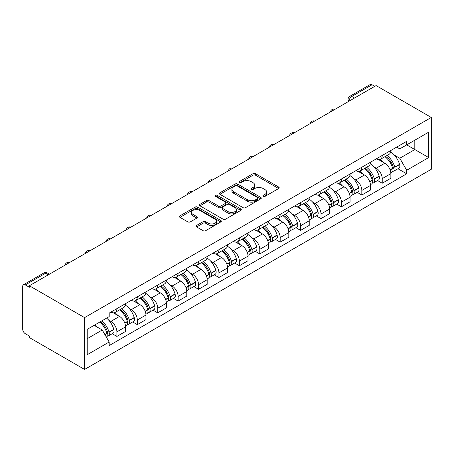 <?xml version="1.0" encoding="UTF-8"?>
<svg xmlns="http://www.w3.org/2000/svg" width="454" height="454" viewBox="0 0 454 454"><rect width="100%" height="100%" fill="white"/><g stroke="black" fill="none" stroke-linecap="round" stroke-linejoin="round"><path stroke-width="0.68" d="M263.212 196.406A1.271 0.732 0 0 0 265.011 196.406L278.654 188.529A1.816 1.05 0 0 0 279.187 187.786A1.816 1.05 0 0 0 278.654 187.048L255.54 173.7A1.816 1.05 0 0 0 252.969 173.7L239.326 181.577A1.271 0.732 0 0 0 238.952 182.099A1.271 0.732 0 0 0 239.326 182.616A1.271 0.732 0 0 0 241.125 182.616L242.89 181.594A5.811 3.354 0 0 1 251.107 181.594L253.037 182.707A5.811 3.354 0 0 1 254.739 185.084A5.811 3.354 0 0 1 253.037 187.457L251.272 188.472A1.271 0.732 0 0 0 250.897 188.995A1.271 0.732 0 0 0 251.272 189.511A1.271 0.732 0 0 0 253.065 189.511L254.836 188.495A5.811 3.354 0 0 1 263.053 188.495L264.977 189.602A5.811 3.354 0 0 1 266.68 191.98A5.811 3.354 0 0 1 264.977 194.352L263.212 195.368A1.271 0.732 0 0 0 262.843 195.89A1.271 0.732 0 0 0 263.212 196.406L263.212 195.368M196.593 225.451A1.816 1.05 0 0 0 196.06 226.194A1.816 1.05 0 0 0 196.593 226.938L203.08 230.683A1.816 1.05 0 0 0 205.645 230.683L220.803 221.932A1.816 1.05 0 0 0 221.331 221.189A1.816 1.05 0 0 0 220.803 220.451L197.683 207.103A1.816 1.05 0 0 0 195.118 207.103L179.96 215.854A1.816 1.05 0 0 0 179.432 216.592A1.816 1.05 0 0 0 179.96 217.335L187.797 221.858A1.816 1.05 0 0 0 190.362 221.858L196.849 218.113A1.816 1.05 0 0 0 197.382 217.37A1.816 1.05 0 0 0 196.849 216.632L192.967 214.39A4.858 2.803 0 0 1 191.543 212.404A4.858 2.803 0 0 1 194.539 209.81A4.858 2.803 0 0 1 199.834 210.423L215.054 219.208A4.858 2.803 0 0 1 216.479 221.189A4.858 2.803 0 0 1 213.476 223.782A4.858 2.803 0 0 1 208.182 223.175L205.645 221.711A1.816 1.05 0 0 0 203.08 221.711L196.593 225.451L196.593 226.938M84.586 317.624L29.374 285.748L376.088 85.573L431.3 117.45L84.586 317.624L84.586 369.442L431.3 169.268L431.3 117.45M243.021 207.62A1.816 1.05 0 0 0 245.586 207.62L260.738 198.875A1.816 1.05 0 0 0 261.271 198.131A1.816 1.05 0 0 0 260.738 197.388L237.624 184.046A1.816 1.05 0 0 0 235.059 184.046L219.901 192.791A1.816 1.05 0 0 0 219.367 193.535A1.816 1.05 0 0 0 219.901 194.278L243.021 207.62M215.979 196.684A1.271 0.732 0 0 1 217.267 196.86L217.267 195.351L240.773 208.919A1.816 1.05 0 0 1 241.301 209.663A1.816 1.05 0 0 1 240.773 210.401L225.615 219.151A1.816 1.05 0 0 1 223.05 219.151L199.93 205.804L199.93 204.323A1.816 1.05 0 0 0 199.402 205.066A1.816 1.05 0 0 0 199.93 205.804M199.93 204.323L206.417 200.577A1.816 1.05 0 0 1 208.988 200.577L218.363 205.991A1.816 1.05 0 0 0 220.928 205.991L225.229 203.506A1.816 1.05 0 0 0 225.763 202.768A1.816 1.05 0 0 0 225.229 202.024L215.468 196.389A1.271 0.732 0 0 1 215.1 195.867A1.271 0.732 0 0 1 215.883 195.192A1.271 0.732 0 0 1 217.267 195.351M29.374 285.748L29.374 287.257L25.316 284.913A3.7 2.134 -120 0 0 23.466 284.732A3.7 2.134 -120 0 0 22.7 286.429L22.7 329.178A3.7 2.134 -120 0 0 25.316 333.713L29.374 336.056L29.374 337.566L84.586 369.442M354.5 98.036L351.754 96.452A3.7 2.134 60 0 0 349.903 96.265L370.18 84.558A3.7 2.134 60 0 1 372.03 84.739L351.754 96.452A3.7 2.134 120 0 0 349.137 100.981L349.137 101.134M374.777 86.328L372.03 84.739M382.234 155.444A8.512 4.915 60 0 1 380.475 159.263L389.106 154.281A8.512 4.915 -120 0 0 390.871 150.461M374.039 166.953L376.218 168.213A8.512 4.915 60 0 1 382.234 178.632L390.871 173.649A8.512 4.915 -120 0 0 384.856 163.224L378.67 159.655M390.871 173.649L390.871 178.257L382.234 183.24L377.552 180.539M380.475 159.263A8.512 4.915 60 0 1 376.287 158.883M382.234 178.632L382.234 183.24M361.827 167.231A8.512 4.915 60 0 1 360.062 171.05L368.699 166.062A8.512 4.915 -120 0 0 370.458 162.243M357.145 192.32L361.827 195.027L370.464 190.039L370.464 185.431A8.512 4.915 -120 0 0 364.443 175.011L358.263 171.442M360.062 171.05A8.512 4.915 60 0 1 355.874 170.664M353.632 178.74L355.805 179.994A8.512 4.915 60 0 1 361.827 190.419L361.827 195.027M341.414 179.012A8.512 4.915 60 0 1 339.654 182.831L348.286 177.849A8.512 4.915 -120 0 0 350.051 174.024M336.732 204.107L341.414 206.808L350.051 201.826L350.051 197.218A8.512 4.915 -120 0 0 344.03 186.793L337.85 183.223M339.654 182.831A8.512 4.915 60 0 1 335.461 182.451M333.219 190.521L335.398 191.775A8.512 4.915 60 0 1 341.414 202.2L341.414 206.808M321.006 190.793A8.512 4.915 60 0 1 319.241 194.618L327.879 189.63A8.512 4.915 -120 0 0 329.638 185.811M316.325 215.888L321.006 218.595L329.638 213.607L329.638 208.999A8.512 4.915 -120 0 0 323.623 198.574L317.442 195.01M319.241 194.618A8.512 4.915 60 0 1 315.053 194.233M312.812 202.302L314.985 203.562A8.512 4.915 60 0 1 321.006 213.987L321.006 218.595M300.593 202.58A8.512 4.915 60 0 1 298.834 206.4L307.466 201.417A8.512 4.915 -120 0 0 309.231 197.592M295.912 227.675L300.593 230.377L309.231 225.394L309.231 220.786A8.512 4.915 -120 0 0 303.21 210.361L297.029 206.791M298.834 206.4A8.512 4.915 60 0 1 294.64 206.014M292.399 214.089L294.578 215.344A8.512 4.915 60 0 1 300.593 225.769L300.593 230.377M280.186 214.362A8.512 4.915 60 0 1 278.421 218.187L287.059 213.198A8.512 4.915 -120 0 0 288.818 209.379M275.504 239.457L280.186 242.164L288.818 237.175L288.818 232.567A8.512 4.915 -120 0 0 282.802 222.142L276.622 218.578M278.421 218.187A8.512 4.915 60 0 1 274.233 217.801M271.991 225.871L274.165 227.131A8.512 4.915 60 0 1 280.186 237.556L280.186 242.164M259.773 226.149A8.512 4.915 60 0 1 258.014 229.968L266.646 224.985A8.512 4.915 -120 0 0 268.41 221.16M255.091 251.244L259.773 253.945L268.41 248.962L268.41 244.354A8.512 4.915 -120 0 0 262.389 233.929L256.209 230.36M258.014 229.968A8.512 4.915 60 0 1 253.82 229.582M251.578 237.658L253.758 238.912A8.512 4.915 60 0 1 259.773 249.337L259.773 253.945M239.366 237.93A8.512 4.915 60 0 1 237.601 241.749L246.238 236.767A8.512 4.915 -120 0 0 247.998 232.947M234.684 263.025L239.366 265.732L247.998 260.744L247.998 256.135A8.512 4.915 -120 0 0 241.982 245.71L235.802 242.141M237.601 241.749A8.512 4.915 60 0 1 233.413 241.369M231.171 249.439L233.345 250.699A8.512 4.915 60 0 1 239.366 261.124L239.366 265.732M218.953 249.717A8.512 4.915 60 0 1 217.194 253.536L225.825 248.548A8.512 4.915 -120 0 0 227.59 244.729M214.271 274.812L218.953 277.513L227.59 272.525L227.59 267.922A8.512 4.915 -120 0 0 221.569 257.497L215.389 253.928M217.194 253.536A8.512 4.915 60 0 1 213 253.15M210.758 261.226L212.937 262.48A8.512 4.915 60 0 1 218.953 272.905L218.953 277.513M198.546 261.498A8.512 4.915 60 0 1 196.781 265.318L205.418 260.335A8.512 4.915 -120 0 0 207.177 256.516M193.858 286.593L198.546 289.294L207.177 284.312L207.177 279.704A8.512 4.915 -120 0 0 201.162 269.279L194.982 265.709M196.781 265.318A8.512 4.915 60 0 1 192.592 264.937M190.345 273.007L192.524 274.267A8.512 4.915 60 0 1 198.546 284.686L198.546 289.294M178.133 273.285A8.512 4.915 60 0 1 176.368 277.105L185.005 272.116A8.512 4.915 -120 0 0 186.77 268.297M173.451 298.374L178.133 301.081L186.77 296.093L186.77 291.485A8.512 4.915 -120 0 0 180.749 281.066L174.569 277.496M176.368 277.105A8.512 4.915 60 0 1 172.179 276.719M169.938 284.794L172.117 286.048A8.512 4.915 60 0 1 178.133 296.473L178.133 301.081M157.72 285.067A8.512 4.915 60 0 1 155.96 288.886L164.592 283.903A8.512 4.915 -120 0 0 166.357 280.078M153.038 310.161L157.725 312.863L166.357 307.88L166.357 303.272A8.512 4.915 -120 0 0 160.341 292.847L154.156 289.277M155.96 288.886A8.512 4.915 60 0 1 151.772 288.506M149.525 296.576L151.704 297.83A8.512 4.915 60 0 1 157.725 308.255L157.725 312.863M137.312 296.848A8.512 4.915 60 0 1 135.547 300.673L144.185 295.685A8.512 4.915 -120 0 0 145.95 291.865M132.63 321.943L137.312 324.65L145.95 319.661L145.95 315.053A8.512 4.915 -120 0 0 139.928 304.628L133.748 301.064M135.547 300.673A8.512 4.915 60 0 1 131.359 300.287M129.118 308.357L131.291 309.617A8.512 4.915 60 0 1 137.312 320.042L137.312 324.65M116.899 308.635A8.512 4.915 60 0 1 115.14 312.454L123.772 307.471A8.512 4.915 -120 0 0 125.537 303.647M112.217 333.73L116.899 336.431L125.537 331.448L125.537 326.84A8.512 4.915 -120 0 0 119.521 316.415L113.335 312.846M115.14 312.454A8.512 4.915 60 0 1 110.946 312.068M108.705 320.144L110.884 321.398A8.512 4.915 60 0 1 116.899 331.823L116.899 336.431M396.694 147.096L399.77 148.872L428.684 132.176L414.814 140.184L414.814 149.553L399.77 158.242L394.452 155.172M87.202 338.695L102.246 330.013L109.181 342.021L87.202 354.71L87.202 329.332L109.181 316.642L109.181 313.09L406.705 141.319L406.705 144.871L428.684 157.561L406.705 170.25L399.77 158.242M428.684 132.176L428.684 157.561M109.181 342.021L109.181 345.573L406.705 173.803L406.705 170.25M102.246 330.013L94.137 325.325M397.965 168.757L406.705 173.803M263.723 196.588L264.977 195.861A5.811 3.354 0 0 0 266.68 193.489L266.68 191.98M254.739 185.084L254.739 186.594A5.811 3.354 0 0 1 253.037 188.966L251.777 189.693M278.631 188.541L255.54 175.21A1.816 1.05 0 0 0 252.969 175.21L239.837 182.797M260.715 198.886L237.624 185.555A1.816 1.05 0 0 0 235.059 185.555L219.923 194.289M257.531 198.648A1.271 0.732 0 0 0 257.9 198.131A1.271 0.732 0 0 0 257.531 197.615L237.238 185.896A1.271 0.732 0 0 0 235.439 185.896L233.577 186.974A5.811 3.354 0 0 0 231.875 189.346A5.811 3.354 0 0 0 233.577 191.719L247.447 199.726A5.811 3.354 0 0 0 255.67 199.726L257.531 198.648L257.531 200.163A1.271 0.732 0 0 0 257.9 199.641L257.9 198.131M231.875 189.346L231.875 190.856A5.811 3.354 0 0 0 233.577 193.228L233.577 191.719M257.531 200.163L255.67 201.236A5.811 3.354 0 0 1 247.447 201.236L233.577 193.228M199.959 205.821L206.417 202.087L206.417 200.577M225.763 202.768L225.763 204.277A1.816 1.05 0 0 1 225.229 205.015L220.928 207.501A1.816 1.05 0 0 1 218.363 207.501L208.988 202.087A1.816 1.05 0 0 0 206.417 202.087M217.267 196.86L240.745 210.418M228.09 211.609A4.858 2.803 0 0 0 233.384 212.217A4.858 2.803 0 0 0 236.381 209.623A4.858 2.803 0 0 0 234.962 207.643L229.599 204.544A1.816 1.05 0 0 0 227.028 204.544L222.727 207.03A1.816 1.05 0 0 0 222.193 207.767A1.816 1.05 0 0 0 222.727 208.511L228.09 211.609L228.09 213.119A4.858 2.803 0 0 0 233.384 213.726A4.858 2.803 0 0 0 236.381 211.133L236.381 209.623M222.193 207.767L222.193 209.283A1.816 1.05 0 0 0 222.727 210.02L222.727 208.511M228.09 213.119L222.727 210.02M216.479 221.189L216.479 222.698A4.858 2.803 0 0 1 213.476 225.292A4.858 2.803 0 0 1 208.182 224.685L205.645 223.22A1.816 1.05 0 0 0 203.08 223.22L196.616 226.949M191.543 212.404L191.543 213.913A4.858 2.803 0 0 0 192.967 215.9L192.967 214.39M196.849 216.632L196.849 218.113L192.967 215.9M220.775 221.944L197.683 208.613A1.816 1.05 0 0 0 195.118 208.613L179.988 217.347M385.446 156.392A11.656 6.731 60 0 1 385.508 156.426A11.656 6.731 60 0 1 393.175 166.885L393.243 167.129A2.264 1.311 60 0 1 392.886 168.911A2.264 1.311 60 0 1 392.835 168.933M384.941 156.687A14.063 8.121 60 0 1 392.665 168.292L392.738 168.53A4.671 2.696 60 0 1 391.995 172.202L390.837 172.872M392.795 171.169A4.671 2.696 -120 0 0 394.089 170.993A4.671 2.696 -120 0 0 394.827 167.322L394.759 167.083A14.063 8.121 -120 0 0 387.035 155.478M390.695 151.954A14.063 8.121 60 0 1 399.537 164.325L399.605 164.564A4.671 2.696 60 0 1 398.867 168.235L394.089 170.993M380.14 159.428A14.063 8.121 60 0 1 383.08 162.203M389.918 162.22L391.711 163.253M365.039 168.179A11.656 6.731 60 0 1 365.095 168.213A11.656 6.731 60 0 1 372.768 178.672L372.836 178.91A2.264 1.311 60 0 1 372.479 180.692A2.264 1.311 60 0 1 372.428 180.72M364.528 168.474A14.063 8.121 60 0 1 372.257 180.073L372.325 180.317A4.671 2.696 60 0 1 371.588 183.983L370.424 184.653M372.388 182.951A4.671 2.696 -120 0 0 373.682 182.775A4.671 2.696 -120 0 0 374.419 179.109L374.351 178.865A14.063 8.121 -120 0 0 366.622 167.265M370.282 163.735A14.063 8.121 60 0 1 379.124 176.107L379.192 176.351A4.671 2.696 60 0 1 378.454 180.017L373.682 182.775M359.733 171.215A14.063 8.121 60 0 1 362.667 173.984M369.505 174.007L371.298 175.04M344.626 179.96A11.656 6.731 60 0 1 344.688 179.994A11.656 6.731 60 0 1 352.355 190.453L352.423 190.697A2.264 1.311 60 0 1 352.066 192.473A2.264 1.311 60 0 1 352.015 192.502M344.121 180.255A14.063 8.121 60 0 1 351.844 191.86L351.912 192.099A4.671 2.696 60 0 1 351.175 195.765L350.017 196.44M351.975 194.732A4.671 2.696 -120 0 0 353.269 194.562A4.671 2.696 -120 0 0 354.006 190.89L353.938 190.652A14.063 8.121 -120 0 0 346.209 179.046M349.875 175.522A14.063 8.121 60 0 1 358.717 187.894L358.785 188.132A4.671 2.696 60 0 1 358.047 191.804L353.269 194.562M339.32 182.996A14.063 8.121 60 0 1 342.259 185.771M349.098 185.788L350.891 186.821M324.218 191.747A11.656 6.731 60 0 1 324.275 191.775A11.656 6.731 60 0 1 331.948 202.24L332.016 202.478A2.264 1.311 60 0 1 331.658 204.26A2.264 1.311 60 0 1 331.607 204.289M323.708 192.036A14.063 8.121 60 0 1 331.437 203.642L331.505 203.886A4.671 2.696 60 0 1 330.767 207.552L329.604 208.221M331.568 206.519A4.671 2.696 -120 0 0 332.861 206.343A4.671 2.696 -120 0 0 333.599 202.677L333.531 202.433A14.063 8.121 -120 0 0 325.802 190.828M329.462 187.303A14.063 8.121 60 0 1 338.304 199.675L338.372 199.919A4.671 2.696 60 0 1 337.634 203.585L332.861 206.343M318.912 194.777A14.063 8.121 60 0 1 321.846 197.552M328.685 197.569L330.478 198.608M303.805 203.528A11.656 6.731 60 0 1 303.868 203.562A11.656 6.731 60 0 1 311.535 214.021L311.603 214.265A2.264 1.311 60 0 1 311.245 216.042A2.264 1.311 60 0 1 311.194 216.07M303.295 203.823A14.063 8.121 60 0 1 311.024 215.423L311.092 215.667A4.671 2.696 60 0 1 310.354 219.333L309.197 220.008M311.155 218.3A4.671 2.696 -120 0 0 312.448 218.124A4.671 2.696 -120 0 0 313.186 214.458L313.118 214.214A14.063 8.121 -120 0 0 305.389 202.615M309.055 199.09A14.063 8.121 60 0 1 317.896 211.462L317.965 211.7A4.671 2.696 60 0 1 317.227 215.372L312.448 218.124M298.499 206.564A14.063 8.121 60 0 1 301.439 209.334M308.277 209.356L310.065 210.389M283.398 215.309A11.656 6.731 60 0 1 283.455 215.344A11.656 6.731 60 0 1 291.127 225.808L291.196 226.047A2.264 1.311 60 0 1 290.838 227.829A2.264 1.311 60 0 1 290.787 227.857M282.887 215.605A14.063 8.121 60 0 1 290.617 227.21L290.685 227.448A4.671 2.696 60 0 1 289.947 231.12L288.784 231.79M290.747 230.087A4.671 2.696 -120 0 0 292.041 229.911A4.671 2.696 -120 0 0 292.779 226.24L292.711 226.001A14.063 8.121 -120 0 0 284.981 214.396M288.642 210.872A14.063 8.121 60 0 1 297.484 223.243L297.552 223.487A4.671 2.696 60 0 1 296.814 227.153L292.041 229.911M278.092 218.346A14.063 8.121 60 0 1 281.026 221.121M287.864 221.138L289.658 222.176M262.985 227.096A11.656 6.731 60 0 1 263.048 227.131A11.656 6.731 60 0 1 270.715 237.59L270.783 237.834A2.264 1.311 60 0 1 270.425 239.61A2.264 1.311 60 0 1 270.374 239.638M262.474 227.392A14.063 8.121 60 0 1 270.204 238.991L270.272 239.235A4.671 2.696 60 0 1 269.534 242.901L268.376 243.571M270.334 241.868A4.671 2.696 -120 0 0 271.628 241.693A4.671 2.696 -120 0 0 272.366 238.027L272.298 237.782A14.063 8.121 -120 0 0 264.568 226.183M268.235 222.659A14.063 8.121 60 0 1 277.076 235.024L277.144 235.268A4.671 2.696 60 0 1 276.407 238.935L271.628 241.693M257.679 230.133A14.063 8.121 60 0 1 260.619 232.902M267.451 232.925L269.245 233.958M242.578 238.878A11.656 6.731 60 0 1 242.635 238.912A11.656 6.731 60 0 1 250.307 249.371L250.375 249.615A2.264 1.311 60 0 1 250.018 251.397A2.264 1.311 60 0 1 249.967 251.42M242.067 239.173A14.063 8.121 60 0 1 249.796 250.778L249.865 251.017A4.671 2.696 60 0 1 249.127 254.688L247.963 255.358M249.921 253.655A4.671 2.696 -120 0 0 251.221 253.48A4.671 2.696 -120 0 0 251.959 249.808L251.885 249.569A14.063 8.121 -120 0 0 244.161 237.964M247.822 234.44A14.063 8.121 60 0 1 256.663 246.811L256.731 247.05A4.671 2.696 60 0 1 255.994 250.722L251.221 253.48M237.272 241.914A14.063 8.121 60 0 1 240.206 244.689M247.044 244.706L248.837 245.745M222.165 250.665A11.656 6.731 60 0 1 222.227 250.699A11.656 6.731 60 0 1 229.894 261.158L229.962 261.402A2.264 1.311 60 0 1 229.605 263.178A2.264 1.311 60 0 1 229.554 263.207M221.654 250.96A14.063 8.121 60 0 1 229.383 262.56L229.452 262.804A4.671 2.696 60 0 1 228.714 266.47L227.55 267.139M229.514 265.437A4.671 2.696 -120 0 0 230.808 265.261A4.671 2.696 -120 0 0 231.546 261.595L231.478 261.351A14.063 8.121 -120 0 0 223.748 249.751M227.414 246.221A14.063 8.121 60 0 1 236.25 258.593L236.324 258.837A4.671 2.696 60 0 1 235.581 262.503L230.808 265.261M216.859 253.701A14.063 8.121 60 0 1 219.798 256.47M226.631 256.493L228.424 257.526M201.758 262.446A11.656 6.731 60 0 1 201.814 262.48A11.656 6.731 60 0 1 209.481 272.939L209.555 273.183A2.264 1.311 60 0 1 209.198 274.965A2.264 1.311 60 0 1 209.146 274.988M201.247 262.741A14.063 8.121 60 0 1 208.976 274.347L209.044 274.585A4.671 2.696 60 0 1 208.307 278.257L207.143 278.926M209.101 277.224A4.671 2.696 -120 0 0 210.395 277.048A4.671 2.696 -120 0 0 211.138 273.376L211.065 273.138A14.063 8.121 -120 0 0 203.341 261.532M207.001 258.008A14.063 8.121 60 0 1 215.843 270.38L215.911 270.618A4.671 2.696 60 0 1 215.173 274.29L210.395 277.048M196.451 265.482A14.063 8.121 60 0 1 199.385 268.257M206.224 268.274L208.017 269.307M181.345 274.233A11.656 6.731 60 0 1 181.401 274.267A11.656 6.731 60 0 1 189.074 284.726L189.142 284.964A2.264 1.311 60 0 1 188.785 286.746A2.264 1.311 60 0 1 188.733 286.775M180.834 274.528A14.063 8.121 60 0 1 188.563 286.128L188.631 286.372A4.671 2.696 60 0 1 187.894 290.038L186.73 290.708M188.694 289.005A4.671 2.696 -120 0 0 189.988 288.829A4.671 2.696 -120 0 0 190.725 285.163L190.657 284.919A14.063 8.121 -120 0 0 182.928 273.319M186.594 269.789A14.063 8.121 60 0 1 195.43 282.161L195.498 282.405A4.671 2.696 60 0 1 194.76 286.071L189.988 288.829M176.038 277.269A14.063 8.121 60 0 1 178.978 280.039M185.811 280.056L187.604 281.094M160.937 286.014A11.656 6.731 60 0 1 160.994 286.048A11.656 6.731 60 0 1 168.661 296.507L168.735 296.751A2.264 1.311 60 0 1 168.372 298.528A2.264 1.311 60 0 1 168.321 298.556M160.427 286.309A14.063 8.121 60 0 1 168.15 297.915L168.224 298.153A4.671 2.696 60 0 1 167.481 301.819L166.323 302.495M168.281 300.786A4.671 2.696 -120 0 0 169.575 300.616A4.671 2.696 -120 0 0 170.312 296.944L170.244 296.706A14.063 8.121 -120 0 0 162.521 285.101M166.181 281.576A14.063 8.121 60 0 1 175.023 293.948L175.091 294.186A4.671 2.696 60 0 1 174.353 297.858L169.575 300.616M155.631 289.05A14.063 8.121 60 0 1 158.565 291.826M165.404 291.843L167.197 292.875M140.524 297.801A11.656 6.731 60 0 1 140.581 297.83A11.656 6.731 60 0 1 148.254 308.294L148.322 308.533A2.264 1.311 60 0 1 147.964 310.315A2.264 1.311 60 0 1 147.913 310.343M140.014 298.091A14.063 8.121 60 0 1 147.743 309.696L147.811 309.94A4.671 2.696 60 0 1 147.073 313.606L145.91 314.276M147.873 312.573A4.671 2.696 -120 0 0 149.167 312.397A4.671 2.696 -120 0 0 149.905 308.731L149.837 308.487A14.063 8.121 -120 0 0 142.108 296.882M145.768 293.358A14.063 8.121 60 0 1 154.61 305.729L154.678 305.973A4.671 2.696 60 0 1 153.94 309.639L149.167 312.397M135.218 300.832A14.063 8.121 60 0 1 138.152 303.607M144.991 303.624L146.784 304.662M120.111 309.583A11.656 6.731 60 0 1 120.174 309.617A11.656 6.731 60 0 1 127.841 320.076L127.909 320.32A2.264 1.311 60 0 1 127.551 322.096A2.264 1.311 60 0 1 127.5 322.124M119.606 309.878A14.063 8.121 60 0 1 127.33 321.477L127.398 321.721A4.671 2.696 60 0 1 126.66 325.387L125.503 326.063M127.46 324.355A4.671 2.696 -120 0 0 128.754 324.179A4.671 2.696 -120 0 0 129.492 320.513L129.424 320.269A14.063 8.121 -120 0 0 121.695 308.669M125.361 305.145A14.063 8.121 60 0 1 134.202 317.516L134.27 317.755A4.671 2.696 60 0 1 133.533 321.426L128.754 324.179M114.805 312.619A14.063 8.121 60 0 1 117.745 315.388M124.583 315.411L126.377 316.444M100.328 321.75A11.656 6.731 60 0 1 107.433 331.863L107.502 332.101A2.264 1.311 60 0 1 107.144 333.883A2.264 1.311 60 0 1 107.093 333.911M99.738 322.09A14.063 8.121 60 0 1 106.923 333.264L106.991 333.503A4.671 2.696 60 0 1 106.35 337.112M107.053 336.142A4.671 2.696 -120 0 0 108.347 335.966A4.671 2.696 -120 0 0 109.085 332.294L109.017 332.056A14.063 8.121 -120 0 0 101.832 320.882M106.611 318.129A14.063 8.121 60 0 1 113.789 329.298L113.858 329.542A4.671 2.696 60 0 1 113.12 333.208L108.347 335.966M94.965 324.848A14.063 8.121 60 0 1 97.332 327.175M104.17 327.192L105.964 328.231M349.268 101.055L349.137 100.981A3.7 2.134 0 0 1 348.053 99.471L348.053 101.758M137.312 320.042L145.95 315.053M157.725 308.255L166.357 303.272M178.133 296.473L186.77 291.485M198.546 284.686L207.177 279.704M218.953 272.905L227.59 267.922M239.366 261.124L247.998 256.135M259.773 249.337L268.41 244.354M280.186 237.556L288.818 232.567M300.593 225.769L309.231 220.786M321.006 213.987L329.638 208.999M341.414 202.2L350.051 197.218M361.827 190.419L370.464 185.431M116.899 331.823L125.537 326.84M110.884 321.398L119.521 316.415M131.291 309.617L139.928 304.628M151.704 297.83L160.341 292.847M172.117 286.048L180.749 281.066M192.524 274.267L201.162 269.279M212.937 262.48L221.569 257.497M233.345 250.699L241.982 245.71M253.758 238.912L262.389 233.929M274.165 227.131L282.802 222.142M294.578 215.344L303.21 210.361M314.985 203.562L323.623 198.574M335.398 191.775L344.03 186.793M355.805 179.994L364.443 175.011M376.218 168.213L384.856 163.224M334.774 109.425A3.7 2.134 120 0 0 333.14 110.367M314.367 121.207A3.7 2.134 120 0 0 312.732 122.149M293.954 132.994A3.7 2.134 120 0 0 292.319 133.936M273.546 144.775A3.7 2.134 120 0 0 271.912 145.717M253.133 156.556A3.7 2.134 120 0 0 251.499 157.504M232.726 168.343A3.7 2.134 120 0 0 231.092 169.285M212.313 180.124A3.7 2.134 120 0 0 210.679 181.072M191.9 191.911A3.7 2.134 120 0 0 190.271 192.854M171.493 203.693A3.7 2.134 120 0 0 169.858 204.635M151.08 215.48A3.7 2.134 120 0 0 149.445 216.422M130.673 227.261A3.7 2.134 120 0 0 129.038 228.203M110.26 239.048A3.7 2.134 120 0 0 108.625 239.99M89.852 250.829A3.7 2.134 120 0 0 88.218 251.771M69.439 262.611A3.7 2.134 120 0 0 67.805 263.558M48.345 274.795L45.599 273.206L25.316 284.913M49.429 274.165L47.449 273.024A3.7 2.134 120 0 0 45.599 273.206A3.7 2.134 60 0 0 43.749 273.024L23.466 284.732M264.977 195.861L264.977 194.352M251.272 189.511L251.272 188.472M253.037 188.966L253.037 187.457M239.326 182.616L239.326 181.577M252.969 175.21L252.969 173.7M255.54 175.21L255.54 173.7M278.654 188.529L278.654 187.048M219.901 194.278L219.901 192.791M235.059 185.555L235.059 184.046M237.624 185.555L237.624 184.046M260.738 198.875L260.738 197.388M247.447 201.236L247.447 199.726M255.67 201.236L255.67 199.726M208.988 202.087L208.988 200.577M218.363 207.501L218.363 205.991M220.928 207.501L220.928 205.991M225.229 205.015L225.229 203.506M240.773 210.401L240.773 208.919M203.08 223.22L203.08 221.711M205.645 223.22L205.645 221.711M208.182 224.685L208.182 223.175M179.96 217.335L179.96 215.854M195.118 208.613L195.118 207.103M197.683 208.613L197.683 207.103M220.803 221.932L220.803 220.451M390.179 170.006L392.738 168.53M394.827 167.322L399.605 164.564M394.759 167.083L399.537 164.325M392.665 168.275L393.357 167.872M390.094 169.779L392.665 168.292M369.766 181.793L372.325 180.317M374.419 179.109L379.192 176.351M374.351 178.865L379.124 176.107M369.681 181.56L372.95 179.653M349.359 193.574L351.912 192.099M354.006 190.89L358.785 188.132M353.938 190.652L358.717 187.894M351.839 191.838L352.537 191.44M349.274 193.342L351.844 191.86M328.946 205.361L331.505 203.886M333.599 202.677L338.372 199.919M333.531 202.433L338.304 199.675M331.431 203.625L332.124 203.222M328.861 205.129L331.437 203.642M308.538 217.143L311.092 215.667M313.186 214.458L317.965 211.7M313.118 214.214L317.896 211.462M311.018 215.406L311.716 215.003M308.448 216.91L311.024 215.423M288.125 228.929L290.685 227.448M292.779 226.24L297.552 223.487M292.711 226.001L297.484 223.243M288.04 228.697L291.303 226.79M267.718 240.711L270.272 239.235M272.366 238.027L277.144 235.268M272.298 237.782L277.076 235.024M270.198 238.974L270.896 238.571M267.627 240.478L270.204 238.991M247.305 252.498L249.865 251.017M251.959 249.808L256.731 247.05M251.885 249.569L256.663 246.811M249.791 250.761L250.483 250.358M247.22 252.265L249.796 250.778M226.892 264.279L229.452 262.804M231.546 261.595L236.324 258.837M231.478 261.351L236.25 258.593M226.807 264.046L230.076 262.14M206.485 276.06L209.044 274.585M211.138 273.376L215.911 270.618M211.065 273.138L215.843 270.38M208.971 274.329L209.663 273.927M206.4 275.833L208.976 274.347M186.072 287.847L188.631 286.372M190.725 285.163L195.498 282.405M190.657 284.919L195.43 282.161M188.558 286.111L189.256 285.708M185.987 287.615L188.563 286.128M165.665 299.629L168.224 298.153M170.312 296.944L175.091 294.186M170.244 296.706L175.023 293.948M168.15 297.892L168.843 297.495M165.579 299.396L168.15 297.915M145.252 311.416L147.811 309.94M149.905 308.731L154.678 305.973M149.837 308.487L154.61 305.729M145.167 311.183L148.435 309.276M124.844 323.197L127.398 321.721M129.492 320.513L134.27 317.755M129.424 320.269L134.202 317.516M127.324 321.46L128.022 321.057M124.759 322.964L127.33 321.477M104.948 334.683L106.991 333.503M109.085 332.294L113.858 329.542M109.017 332.056L113.789 329.298M106.917 333.247L107.615 332.844M104.823 334.473L106.923 333.264M335.092 109.244A3.7 3.7 0 0 0 330.342 111.985M314.679 121.025A3.7 3.7 0 0 0 309.929 123.766M294.266 132.812A3.7 3.7 0 0 0 289.521 135.553M273.858 144.593A3.7 3.7 0 0 0 269.108 147.334M253.446 156.375A3.7 3.7 0 0 0 248.701 159.121M233.038 168.162A3.7 3.7 0 0 0 228.288 170.903M212.625 179.943A3.7 3.7 0 0 0 207.881 182.684M192.218 191.73A3.7 3.7 0 0 0 187.468 194.471M171.805 203.511A3.7 3.7 0 0 0 167.061 206.252M151.398 215.298A3.7 3.7 0 0 0 146.648 218.039M130.985 227.079A3.7 3.7 0 0 0 126.235 229.82M110.577 238.866A3.7 3.7 0 0 0 105.827 241.607M90.164 250.648A3.7 3.7 0 0 0 85.414 253.389M69.757 262.429A3.7 3.7 0 0 0 65.007 265.176M47.449 273.024A3.7 3.7 0 0 0 43.749 273.024M349.903 96.265A3.7 3.7 0 0 0 348.053 99.471"/></g></svg>
